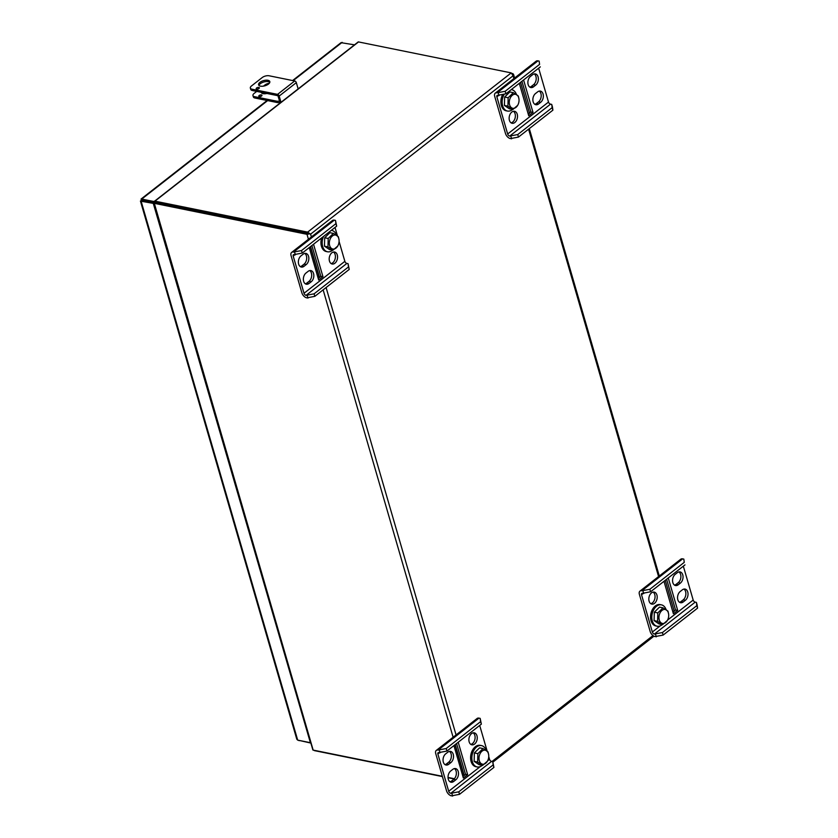 <?xml version="1.0" encoding="UTF-8"?>
<svg xmlns="http://www.w3.org/2000/svg" width="838" height="838" viewBox="0 0 838 838"><rect width="100%" height="100%" fill="white"/><g stroke="black" fill="none" stroke-linecap="round" stroke-linejoin="round"><path stroke-width="1.26" d="M512.657 73.472L513.547 74.352L513.086 75.797L511.222 72.896L358.538 41.931L154.946 201.151A2.472 1.446 -128 0 0 154.663 201.12L155.239 202.513L154.045 203.257A2.472 1.131 -16.2 0 0 154.318 203.341L313.161 750.094A2.472 1.131 163.8 0 1 312.888 750.01L153.584 202.995M154.946 201.151L307.63 232.126L308.028 233.498L155.292 202.524L309.411 233.928L308.028 233.498L307.001 234.305L154.318 203.341M454.364 778.722L448.037 777.444M442.317 776.281L313.161 750.094M154.045 203.257L154.286 202.387L153.721 203.121L155.397 202.618M154.244 202.513L154.286 201.162L154.894 202.597M309.411 233.928L307.001 234.305L308.436 239.259M314.25 750.314L314.292 750.576A2.472 1.446 -128 0 0 314.596 750.659L442.412 776.585M454.133 778.963L448.047 777.727M314.292 750.576L313.747 750.209M154.663 201.12L358.255 41.9A2.472 1.446 52 0 1 358.538 41.931M511.222 72.896L307.63 232.126L310.584 234.169L311.39 236.945M480.614 721.623L480.164 718.365L481.347 724.147L480.614 721.623L446.204 748.533L438.148 750.073A5.028 2.943 -128 0 0 436.305 750.398A5.028 2.943 -128 0 0 435.739 753.624L446.549 790.831A5.028 2.943 -128 0 0 451.452 795.859L459.507 794.33L493.917 767.419L493.184 764.895L458.774 791.816L459.507 794.33M480.164 718.365L478.99 718.135A5.028 2.943 -128 0 0 477.136 718.459L436.305 750.398M444.988 764.602A6.117 4.096 101.5 0 0 446.602 763.827L448.707 762.171A6.117 4.096 101.5 0 0 451.357 756.578A6.117 4.096 101.5 0 0 449.44 751.403M449.975 781.77A6.117 4.096 101.5 0 0 451.588 780.995L453.693 779.35A6.117 4.096 101.5 0 0 456.354 773.757A6.117 4.096 101.5 0 0 454.426 768.572M462.89 776.428L465.53 774.364L456.563 743.515M470.82 744.395A6.117 4.096 101.5 0 0 472.433 743.62A6.117 4.096 101.5 0 0 475.094 738.027A6.117 4.096 101.5 0 0 473.166 732.841M453.934 745.579L463.362 778.041L467.646 774.689L458.218 742.227M448.749 764.256L450.854 762.611A6.117 4.096 101.5 0 0 453.526 756.201A6.117 4.096 101.5 0 0 450.551 751.393A6.117 4.096 101.5 0 0 447.827 752.168L445.711 753.823A6.117 4.096 101.5 0 0 443.04 760.223A6.117 4.096 101.5 0 0 446.015 765.031A6.117 4.096 101.5 0 0 448.749 764.256L446.602 763.827M458.774 791.816L450.729 793.345A2.074 1.215 52 0 1 448.697 791.261L437.886 754.053A2.074 1.215 52 0 1 438.117 752.723A2.074 1.215 52 0 1 438.882 752.587L446.937 751.058L481.347 724.147M493.184 764.895L492.734 761.637L491.56 761.407A2.074 1.215 52 0 1 489.539 759.322L488.753 756.62M487.098 750.921L479.692 725.436M453.735 781.435A6.117 4.096 101.5 0 1 451.001 782.21A6.117 4.096 101.5 0 1 448.026 777.402A6.117 4.096 101.5 0 1 450.708 770.991L452.813 769.347A6.117 4.096 101.5 0 1 455.547 768.572A6.117 4.096 101.5 0 1 458.512 773.38A6.117 4.096 101.5 0 1 455.841 779.78L453.735 781.435L451.588 780.995M471.553 733.617A6.117 4.096 101.5 0 0 468.882 740.017A6.117 4.096 101.5 0 0 471.846 744.825A6.117 4.096 101.5 0 0 474.58 744.06A6.117 4.096 101.5 0 0 477.251 737.65A6.117 4.096 101.5 0 0 474.277 732.841A6.117 4.096 101.5 0 0 471.553 733.617M492.734 761.637L493.917 767.419M440.055 752.828L439.322 750.303M452.625 796.1L451.892 793.586M462.513 775.119A5.217 2.388 -16.2 0 1 463.561 773.966L455.055 744.699M462.901 776.47L465.687 774.291L467.646 774.689M446.204 748.533L446.937 751.058M486.082 750.209A10.894 7.291 101.5 0 0 481.494 745.59A10.894 7.291 101.5 0 0 472.182 754.818A10.894 7.291 101.5 0 0 477.157 766.938A10.894 7.291 101.5 0 0 482.311 765.324M481.494 745.59L480.216 745.338A10.894 7.291 101.5 0 0 470.914 754.556A10.894 7.291 101.5 0 0 475.89 766.686L477.157 766.938M477.87 753.645L474.36 752.933L479.556 747.852L483.065 748.564L477.87 753.645L477.639 762.056L482.604 765.387L487.381 761.239M488.009 759.961A7.133 4.777 101.5 0 0 488.701 755.007A7.133 4.777 101.5 0 0 482.07 751.131A7.133 4.777 101.5 0 0 479.849 762.056A7.133 4.777 101.5 0 0 487.475 761.082A7.133 4.777 101.5 0 0 488.009 759.961M488.701 755.007L488.03 751.895L483.065 748.564M474.36 752.933L474.13 761.344L479.095 764.675L482.604 765.387M474.13 761.344L477.639 762.056M505.167 91.279L505.901 93.804L497.856 95.333A2.074 1.215 -128 0 0 497.091 95.469A2.074 1.215 -128 0 0 496.861 96.799L507.66 134.007A2.074 1.215 -128 0 0 509.693 136.091L517.748 134.551L518.471 137.076L510.426 138.605A5.028 2.943 52 0 1 505.513 133.567L494.703 96.37A5.028 2.943 52 0 1 495.268 93.144A5.028 2.943 52 0 1 497.123 92.819L505.167 91.279L539.588 64.369L539.138 61.111L539.588 64.369M495.268 93.144L536.111 61.205A5.028 2.943 52 0 1 537.965 60.881L539.138 61.111M518.471 137.076L552.891 110.166L552.441 106.908L551.708 104.383L552.158 107.641L517.748 134.551M534.801 104.289A6.117 4.096 101.5 0 0 536.414 103.514L538.53 101.869A6.117 4.096 101.5 0 0 541.18 96.276A6.117 4.096 101.5 0 0 539.253 91.091M529.815 87.121A6.117 4.096 101.5 0 0 531.428 86.345L533.534 84.701A6.117 4.096 101.5 0 0 536.194 79.107A6.117 4.096 101.5 0 0 534.267 73.922M528.045 113.455A5.217 2.388 163.8 0 1 529.532 113.172L528.254 114.167M511.075 122.851A6.117 4.096 101.5 0 0 515.192 117.666A6.117 4.096 101.5 0 0 513.422 111.297M519.298 83.329L528.726 115.78L533.01 112.428L523.582 79.977M538.572 103.954L540.678 102.299A6.117 4.096 101.5 0 0 543.349 95.899A6.117 4.096 101.5 0 0 540.374 91.091A6.117 4.096 101.5 0 0 537.64 91.866L535.534 93.51A6.117 4.096 101.5 0 0 532.863 99.921A6.117 4.096 101.5 0 0 535.838 104.729A6.117 4.096 101.5 0 0 538.572 103.954L536.414 103.514M538.656 68.182L548.502 102.068A2.074 1.215 -128 0 0 550.535 104.153L551.708 104.383M533.576 86.785A6.117 4.096 101.5 0 1 530.852 87.55A6.117 4.096 101.5 0 1 527.877 82.742A6.117 4.096 101.5 0 1 530.548 76.342L532.654 74.687A6.117 4.096 101.5 0 1 535.388 73.922A6.117 4.096 101.5 0 1 538.363 78.73A6.117 4.096 101.5 0 1 535.692 85.13L533.576 86.785L531.428 86.345M514.836 122.505A6.117 4.096 101.5 0 0 517.517 116.105A6.117 4.096 101.5 0 0 514.542 111.297A6.117 4.096 101.5 0 0 511.809 112.072A6.117 4.096 101.5 0 0 509.137 118.472A6.117 4.096 101.5 0 0 512.112 123.28A6.117 4.096 101.5 0 0 514.836 122.505M505.901 93.804L540.311 66.883M499.029 95.574L498.296 93.049M511.599 138.846L510.866 136.322M520.566 82.334L529.501 113.057A5.217 2.388 163.8 0 1 529.784 113.036L528.265 114.219M521.927 81.265L530.863 111.999L529.501 113.057M533.01 112.428L530.863 111.999M552.891 110.166L552.158 107.641M504.225 94.233A10.894 7.291 101.5 0 0 503.292 96.14A10.894 7.291 101.5 0 0 507.44 111.045A10.894 7.291 101.5 0 0 512.594 109.432M516.365 94.317A10.894 7.291 101.5 0 0 511.767 89.697A10.894 7.291 101.5 0 0 511.243 89.624M502.58 94.652A10.894 7.291 101.5 0 0 502.025 95.878A10.894 7.291 101.5 0 0 506.173 110.794L507.44 111.045M518.984 99.114A7.133 4.777 101.5 0 0 515.15 94.254A7.133 4.777 101.5 0 0 510.028 98.528A7.133 4.777 101.5 0 0 511.18 107.505A7.133 4.777 101.5 0 0 517.758 105.19A7.133 4.777 101.5 0 0 518.984 99.114L518.313 96.003L513.348 92.672L509.839 91.96L504.644 97.04L504.413 105.452L509.368 108.783L512.877 109.495L517.664 105.347M513.348 92.672L508.153 97.753L507.922 106.164L512.877 109.495M504.413 105.452L507.922 106.164M504.644 97.04L508.153 97.753M335.933 223.631L335.483 220.384L336.666 226.155L335.933 223.631L301.523 250.552L293.468 252.081A5.028 2.943 -128 0 0 291.624 252.416A5.028 2.943 -128 0 0 291.058 255.632L301.869 292.839A5.028 2.943 -128 0 0 306.781 297.878L314.826 296.338L349.237 269.427L348.503 266.913L314.093 293.824L314.826 296.338M335.483 220.384L334.31 220.143A5.028 2.943 -128 0 0 332.466 220.478L291.624 252.416M331.125 263.572A6.117 4.096 101.5 0 0 332.749 262.807A6.117 4.096 101.5 0 0 335.399 257.214A6.117 4.096 101.5 0 0 333.472 252.029M300.308 266.61A6.117 4.096 101.5 0 0 301.921 265.835L304.026 264.19A6.117 4.096 101.5 0 0 306.687 258.596A6.117 4.096 101.5 0 0 304.76 253.411M305.294 283.778A6.117 4.096 101.5 0 0 306.907 283.003L309.013 281.359A6.117 4.096 101.5 0 0 311.673 275.765A6.117 4.096 101.5 0 0 309.746 270.58M318.21 278.436L320.849 276.372L311.893 245.534M331.858 252.804A6.117 4.096 101.5 0 0 329.187 259.204A6.117 4.096 101.5 0 0 332.162 264.012A6.117 4.096 101.5 0 0 334.896 263.237A6.117 4.096 101.5 0 0 337.567 256.837A6.117 4.096 101.5 0 0 334.592 252.029A6.117 4.096 101.5 0 0 331.858 252.804M309.253 247.598L318.681 280.049L322.965 276.697L313.538 244.246M304.068 266.274L306.174 264.619A6.117 4.096 101.5 0 0 308.845 258.219A6.117 4.096 101.5 0 0 305.87 253.411A6.117 4.096 101.5 0 0 303.147 254.186L301.031 255.831A6.117 4.096 101.5 0 0 298.359 262.242A6.117 4.096 101.5 0 0 301.334 267.05A6.117 4.096 101.5 0 0 304.068 266.274L301.921 265.835M314.093 293.824L306.048 295.353A2.074 1.215 52 0 1 304.016 293.269L293.206 256.072A2.074 1.215 52 0 1 293.436 254.742A2.074 1.215 52 0 1 294.201 254.595L302.256 253.066L336.666 226.155M348.503 266.913L348.053 263.656L346.88 263.415A2.074 1.215 52 0 1 344.858 261.33L339.086 241.459M337.421 235.761L335.011 227.454M309.054 283.443A6.117 4.096 101.5 0 1 306.32 284.218A6.117 4.096 101.5 0 1 303.356 279.41A6.117 4.096 101.5 0 1 306.027 272.999L308.133 271.355A6.117 4.096 101.5 0 1 310.867 270.58A6.117 4.096 101.5 0 1 313.841 275.388A6.117 4.096 101.5 0 1 311.17 281.798L309.054 283.443L306.907 283.003M348.053 263.656L349.237 269.427M295.374 254.836L294.641 252.322M307.944 298.108L307.221 295.594M317.832 277.127A5.217 2.388 -16.2 0 1 318.88 275.974L310.374 246.718M318.231 278.478L321.017 276.299L322.965 276.697M301.523 250.552L302.256 253.066M336.415 235.049A10.894 7.291 101.5 0 0 331.817 230.429A10.894 7.291 101.5 0 0 331.293 230.356M323.531 236.421A10.894 7.291 101.5 0 0 327.49 251.777A10.894 7.291 101.5 0 0 332.644 250.164M321.614 237.929A10.894 7.291 101.5 0 0 326.223 251.515L327.49 251.777M328.203 238.484L324.694 237.772L329.889 232.692L333.398 233.404L328.203 238.484L327.972 246.896L332.927 250.227L337.714 246.079M338.343 244.801A7.133 4.777 101.5 0 0 339.034 239.846A7.133 4.777 101.5 0 0 332.403 235.97A7.133 4.777 101.5 0 0 330.182 246.896A7.133 4.777 101.5 0 0 337.808 245.922A7.133 4.777 101.5 0 0 338.343 244.801M339.034 239.846L338.363 236.735L333.398 233.404M324.694 237.772L324.463 246.183L329.428 249.514L332.927 250.227M324.463 246.183L327.972 246.896M649.848 589.271L650.581 591.785L642.537 593.325A2.074 1.215 -128 0 0 641.772 593.461A2.074 1.215 -128 0 0 641.531 594.791L652.341 631.999A2.074 1.215 -128 0 0 654.373 634.073L662.418 632.543L663.151 635.068L655.106 636.597A5.028 2.943 52 0 1 650.194 631.559L639.384 594.351A5.028 2.943 52 0 1 639.949 591.136A5.028 2.943 52 0 1 641.803 590.8L649.848 589.271L684.258 562.361L683.818 559.103L684.258 562.361M639.949 591.136L680.791 559.197A5.028 2.943 52 0 1 682.645 558.862L683.818 559.103M663.151 635.068L697.572 608.147L697.122 604.889L696.388 602.375L696.839 605.633L662.418 632.543M650.77 603.664A6.117 4.096 101.5 0 0 654.876 598.479A6.117 4.096 101.5 0 0 653.116 592.11M679.482 602.281A6.117 4.096 101.5 0 0 681.095 601.506L683.211 599.861A6.117 4.096 101.5 0 0 685.861 594.268A6.117 4.096 101.5 0 0 683.934 589.083M674.496 585.102A6.117 4.096 101.5 0 0 676.109 584.337L678.214 582.682A6.117 4.096 101.5 0 0 680.875 577.089A6.117 4.096 101.5 0 0 678.948 571.904M672.725 611.447A5.217 2.388 163.8 0 1 674.213 611.164L672.935 612.159M654.53 603.329A6.117 4.096 101.5 0 0 657.202 596.918A6.117 4.096 101.5 0 0 654.227 592.11A6.117 4.096 101.5 0 0 651.493 592.885A6.117 4.096 101.5 0 0 648.822 599.296A6.117 4.096 101.5 0 0 651.796 604.104A6.117 4.096 101.5 0 0 654.53 603.329M663.979 581.321L673.406 613.772L677.691 610.42L668.263 577.969M683.242 601.946L685.358 600.291A6.117 4.096 101.5 0 0 688.029 593.891A6.117 4.096 101.5 0 0 685.055 589.083A6.117 4.096 101.5 0 0 682.321 589.847L680.215 591.502A6.117 4.096 101.5 0 0 677.544 597.903A6.117 4.096 101.5 0 0 680.519 602.711A6.117 4.096 101.5 0 0 683.242 601.946L681.095 601.506M683.337 566.174L693.183 600.06A2.074 1.215 -128 0 0 695.215 602.134L696.388 602.375M678.256 584.767A6.117 4.096 101.5 0 1 675.522 585.542A6.117 4.096 101.5 0 1 672.558 580.734A6.117 4.096 101.5 0 1 675.229 574.334L677.334 572.679A6.117 4.096 101.5 0 1 680.068 571.904A6.117 4.096 101.5 0 1 683.043 576.712A6.117 4.096 101.5 0 1 680.362 583.122L678.256 584.767L676.109 584.337M650.581 591.785L684.992 564.875M643.71 593.555L642.976 591.041M656.28 636.838L655.546 634.314M665.246 580.315L674.181 611.049A5.217 2.388 163.8 0 1 674.464 611.017L672.945 612.201M666.608 579.257L675.543 609.98L674.181 611.049M677.691 610.42L675.543 609.98M697.572 608.147L696.839 605.633M666.032 609.477A10.894 7.291 101.5 0 0 661.433 604.858A10.894 7.291 101.5 0 0 652.959 611.3A10.894 7.291 101.5 0 0 657.107 626.206A10.894 7.291 101.5 0 0 662.261 624.593M661.433 604.858L660.166 604.607A10.894 7.291 101.5 0 0 651.692 611.038A10.894 7.291 101.5 0 0 655.84 625.955L657.107 626.206M668.651 614.275A7.133 4.777 101.5 0 0 664.817 609.415A7.133 4.777 101.5 0 0 659.695 613.688A7.133 4.777 101.5 0 0 660.857 622.665A7.133 4.777 101.5 0 0 667.425 620.35A7.133 4.777 101.5 0 0 668.651 614.275L667.98 611.164L663.015 607.833L659.506 607.121L654.31 612.201L654.08 620.612L659.035 623.943L662.544 624.656L667.331 620.508M663.015 607.833L657.82 612.913L657.589 621.325L662.544 624.656M654.08 620.612L657.589 621.325M654.31 612.201L657.82 612.913M298.077 88.671L296.327 82.648A1.676 0.985 -128 0 0 294.693 80.972L269.103 75.776A5.028 2.305 -16.2 0 0 262.231 77.546L251.515 85.926A5.028 2.305 -16.2 0 0 250.353 88.074A5.028 2.305 -16.2 0 0 251.966 89.184L252.353 90.514L277.944 95.71L280.07 102.76M258.984 88.493A1.666 0.765 -16.2 0 0 259.371 87.781A1.666 0.765 -16.2 0 0 258.837 87.414A1.666 0.765 -16.2 0 0 257.015 87.728A1.666 0.765 -16.2 0 0 256.177 88.713A1.666 0.765 -16.2 0 0 257.308 89.1A1.666 0.765 -16.2 0 0 258.984 88.493M280.94 102.068L279.19 96.045A1.676 0.985 -128 0 0 277.556 94.369L251.966 89.184M268.453 84.083A5.845 2.682 -16.2 0 0 269.815 81.59A5.845 2.682 -16.2 0 0 267.93 80.301A5.845 2.682 -16.2 0 0 261.519 81.38A5.845 2.682 -16.2 0 0 258.586 84.848A5.845 2.682 -16.2 0 0 262.556 86.241A5.845 2.682 -16.2 0 0 268.453 84.083M258.607 88.734A1.666 0.765 -16.2 0 0 257.318 89.1M252.353 90.514A5.028 2.305 163.8 0 1 250.74 89.404L250.353 88.074M269.815 82.313A5.845 2.682 -16.2 0 0 268.317 81.642A5.845 2.682 -16.2 0 0 262.587 82.417A5.845 2.682 -16.2 0 0 258.973 85.466M292.598 80.542L341.024 42.675L354.191 44.791M141.978 200.544L141.119 200.366L141.758 199.056L153.983 201.539M267.102 100.487L141.056 199.056L141.758 199.056L142.156 200.429L153.668 202.765L142.156 200.429L141.13 201.235L153.71 203.456M153.375 203.718L310.28 742.342M140.428 201.026L296.799 739.242L297.689 740.122L309.934 742.604M141.13 201.235L297.689 740.122M310.469 742.992L299.03 740.394M299.124 740.687L298.527 740.289M261.184 92.306A5.845 2.682 -16.2 0 0 261.194 92.358A5.845 2.682 -16.2 0 0 266.903 93.468M279.567 101.052A5.028 2.305 163.8 0 1 276.561 101.136L254.584 96.684A5.028 2.305 163.8 0 1 252.961 95.574A5.028 2.305 163.8 0 1 254.134 93.427L256.721 91.405M263.467 86.125L264.839 85.047A5.028 2.305 163.8 0 1 269.302 83.266M261.446 94.924A1.666 0.765 -16.2 0 0 259.623 95.228A1.666 0.765 -16.2 0 0 258.785 96.213A1.666 0.765 -16.2 0 0 260.597 96.485A1.666 0.765 -16.2 0 0 261.98 95.291A1.666 0.765 -16.2 0 0 261.446 94.924M261.812 92.431A5.845 2.682 -16.2 0 0 261.582 92.966M279.955 102.393A5.028 2.305 163.8 0 1 276.949 102.477L254.972 98.025A5.028 2.305 163.8 0 1 253.359 96.915L252.961 95.574M261.226 96.234A1.666 0.765 -16.2 0 0 259.937 96.611M310.584 234.169L513.086 75.797L513.893 78.583M528.589 129.167L658.836 577.476M464.2 775.401L455.244 744.563M453.117 737.251L323.133 289.843M319.519 277.409L310.563 246.571M326.087 287.528L456.333 735.848M653.001 635.571L491.979 761.491M478.99 718.135L438.148 750.073M489.539 759.322L487.611 760.831M480.195 766.634L448.697 791.261M439.583 752.734L437.886 754.053M491.56 761.407L450.729 793.345M455.841 779.78L453.693 779.35M450.854 762.611L448.707 762.171M497.123 92.819L537.965 60.881M496.861 96.799L498.547 95.48M507.66 134.007L548.502 102.068M509.693 136.091L550.535 104.153M535.692 85.13L533.534 84.701M540.678 102.299L538.53 101.869M334.31 220.143L293.468 252.081M344.858 261.33L304.016 293.269M294.903 254.742L293.206 256.072M346.88 263.415L306.048 295.353M311.17 281.798L309.013 281.359M306.174 264.619L304.026 264.19M641.803 590.8L682.645 558.862M641.531 594.791L643.228 593.461M652.341 631.999L660.145 625.902M667.561 620.099L693.183 600.06M654.373 634.073L695.215 602.134M680.362 583.122L678.214 582.682M685.358 600.291L683.211 599.861M294.693 80.972L277.556 94.369M296.327 82.648L279.19 96.045M342.145 42.35L293.153 80.658M267.657 100.591L141.758 199.056M254.584 96.684L254.972 98.025M276.561 101.136L276.949 102.477M513.547 74.352L514.616 78.018M529.302 128.602L659.286 576.01M653.954 636.178L492.88 762.151"/></g></svg>
